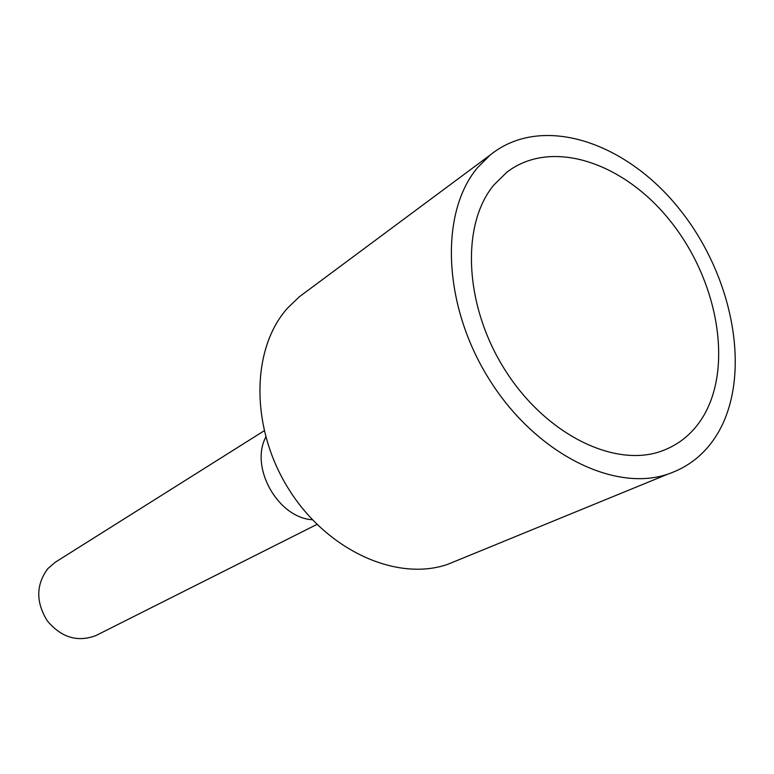 <?xml version="1.0" encoding="UTF-8"?>
<svg xmlns="http://www.w3.org/2000/svg" width="774" height="774" viewBox="0 0 774 774"><rect width="100%" height="100%" fill="white"/><g stroke="black" fill="none" stroke-linecap="round" stroke-linejoin="round"><path stroke-width="1.16" d="M97.495 634.777L95.812 635.618C77.4 642.468 61.194 637.495 47.185 620.709C35.73 601.969 35.972 584.583 47.901 568.561L55.206 562.282L264.137 430.808M312.396 519.751C278.011 517.796 249.673 467.573 265.772 437.136C249.673 467.573 278.011 517.796 312.396 519.751M305.575 292.137L299.219 296.858L287.444 308.216C250.95 349.016 250.118 428.07 288.896 489.391C327.383 550.924 397.12 581.913 447.711 564.343L459.088 559.679M718.224 432.55C706.275 452.896 689.46 466.77 667.788 474.162C613.85 492.622 534.94 453.196 488.858 378.757C442.447 304.559 439.584 211.97 477.868 167.29L490.271 154.955C541.461 113.497 625.634 141.507 679.262 208.864C733.326 275.854 752.193 373.91 718.224 432.55M703.402 416.189C693.34 432.937 679.456 444.547 661.741 451.029C614.904 468.27 545.902 434.717 505.18 370.214C464.177 305.923 460.694 224.683 493.889 184.967L506.738 172.321C551.514 137.704 624.454 162.608 670.874 221.722C717.662 280.507 733.307 365.87 703.402 416.189M316.953 524.404L95.812 635.618M667.788 474.162L447.711 564.343M490.271 154.955L299.219 296.858"/></g></svg>
